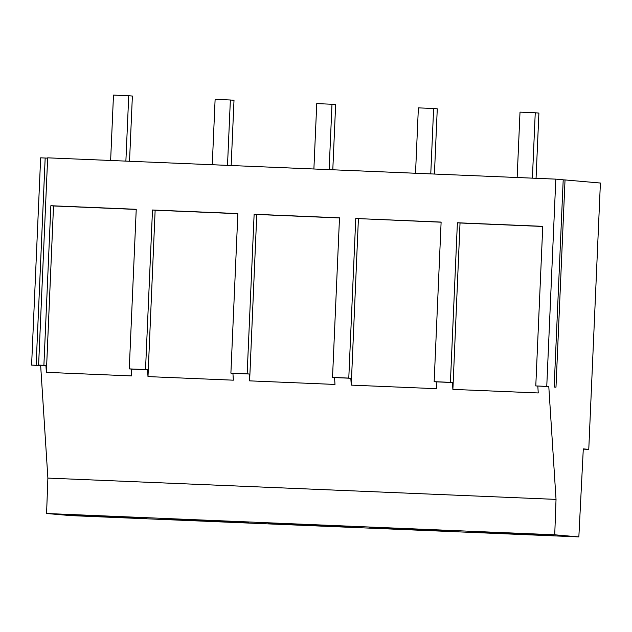 <?xml version="1.0" encoding="UTF-8"?>
<svg xmlns="http://www.w3.org/2000/svg" width="632" height="632" viewBox="0 0 632 632"><rect width="100%" height="100%" fill="white"/><g stroke="black" fill="none" stroke-linecap="round" stroke-linejoin="round"><path stroke-width="0.95" d="M517.15 177.513L520.01 112.125L535.249 112.765L532.397 178.153M535.249 112.765L538.899 113.089L536.054 178.303M415.524 173.255L418.376 107.867L433.623 108.507L430.763 173.895M433.623 108.507L437.273 108.823L434.421 174.045M47.882 478.092L556.034 499.391L548.789 386.571L535.786 385.931L546.759 386.389L555.812 179.133L563.207 179.78L554.161 387.037L555.986 387.195L565.032 179.938L600.4 183.035L588.771 449.36L583.297 448.878L578.849 536.908L554.73 534.798L46.578 513.5L47.882 478.092L40.638 365.272L38.607 365.091L47.661 157.834L555.812 179.133M548.789 386.571L546.759 386.389M38.607 365.091L43.892 365.312L50.86 205.724L136.236 209.303L129.268 368.891L145.526 369.57L152.494 209.99L237.861 213.561L230.893 373.149L247.159 373.836L254.127 214.248L339.495 217.827L332.527 377.415L348.785 378.094L355.753 218.506L441.12 222.085L434.152 381.673L450.418 382.352L457.386 222.764L460.033 222.993L452.883 389.383L538.251 392.962L537.816 386.105M452.883 389.383L452.441 382.526L436.183 381.847L436.625 388.704L351.25 385.125L350.815 378.268L334.549 377.588L334.992 384.438L249.624 380.859L249.182 374.01L232.924 373.33L233.358 380.18L147.991 376.601L147.548 369.752L131.29 369.072L131.733 375.922L46.365 372.343L45.923 365.493L40.638 365.272M556.034 499.391L554.73 534.798M457.386 222.764L542.754 226.343L535.786 385.931M460.033 222.993L542.746 226.461M450.418 382.352L452.441 382.526M434.152 381.673L436.183 381.847M355.753 218.506L441.12 222.203M358.407 218.735L351.25 385.125M348.785 378.094L350.815 378.268M332.527 377.415L334.549 377.588M565.032 179.938L563.207 179.867M40.661 365.652L31.6 365.083L40.646 157.826L47.645 158.142M578.849 536.908L70.697 515.609L46.578 513.5M277.772 523.794L350.096 526.717L295.191 523.983L268.229 523.146L277.772 523.794M137.294 517.553L64.97 514.63L119.867 517.363L146.837 518.201L137.294 517.553M176.138 519.536L248.463 522.459L193.566 519.725L166.595 518.888L176.138 519.536M543.812 534.593L471.488 531.662L526.393 534.396L553.356 535.241L543.812 534.593M442.187 530.335L369.854 527.404L424.759 530.137L451.73 530.983L442.187 530.335M588.771 449.36L583.281 449.131M313.891 168.997L316.75 103.609L331.99 104.248L329.138 169.637M331.99 104.248L335.639 104.564L332.795 169.787M212.265 164.739L215.117 99.35L230.364 99.99L227.504 165.371M230.364 99.99L234.006 100.306L231.162 165.529M110.632 160.473L113.484 95.092L128.731 95.724L125.879 161.113M128.731 95.724L132.38 96.048L129.528 161.271M31.6 365.083L40.653 365.501M45.172 158.016L36.119 365.272M43.892 365.312L45.923 365.493M145.526 369.57L147.548 369.752M129.268 368.891L131.29 369.072M152.494 209.99L155.14 210.219L147.991 376.601M155.14 210.219L237.861 213.687M230.893 373.149L232.924 373.33M247.159 373.836L249.182 374.01M254.127 214.248L256.774 214.477L249.624 380.859M256.774 214.477L339.487 217.945M50.86 205.724L53.515 205.961L46.365 372.343M53.515 205.961L136.228 209.429"/></g></svg>
